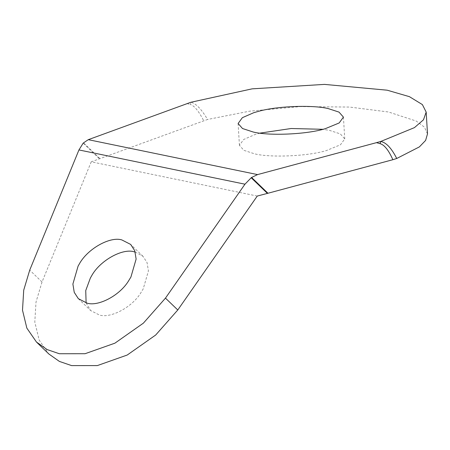 <?xml version="1.0" encoding="UTF-8"?>
<svg xmlns="http://www.w3.org/2000/svg" width="450" height="450" viewBox="0 0 450 450"><rect width="100%" height="100%" fill="white"/><g stroke="black" fill="none" stroke-linecap="round" stroke-linejoin="round"><path stroke-width="0.34" stroke-dasharray="2.25 1.69" d="M259.903 133.132L255.105 134.488L243.675 139.489L239.434 145.316L243.838 150.328L254.593 153.833C270.444 157.871 308.835 156.195 326.717 150.446L340.504 144.748L344.751 138.921L340.341 133.909L329.586 130.404L322.954 129.302M86.113 302.929L90.641 310.539L99.427 315.034C110.599 318.561 132.154 307.373 140.991 292.562L143.224 288.872L148.427 270.923L147.066 262.614L142.971 256.303L135.203 252.045M257.259 196.059L91.237 161.814L207.568 119.469C201.319 108.939 195.733 103.207 190.811 102.285L190.389 104.535C194.282 105.66 198.703 111.043 203.659 120.679M91.237 161.814L42.024 281.987L36.017 302.017L34.796 322.048L39.144 339.986L48.78 353.931M427.5 133.898L424.406 127.142L416.272 121.073L388.507 111.994L349.582 107.061L300.094 106.605L249.463 111.201L207.568 119.469M83.199 143.1L99.416 158.749M99.861 158.58L83.498 142.796M187.099 103.59L190.389 104.535M42.024 281.987L29.723 270.118M239.434 145.316L238.106 123.514M343.429 117.118L344.751 138.921M142.971 256.303L130.674 244.434M78.345 298.676L90.641 310.539"/><path stroke-width="0.67" d="M253.271 132.03C269.123 136.069 307.513 134.392 325.395 128.644L339.182 122.951L343.429 117.118L339.019 112.112L328.264 108.602C313.088 104.794 277.065 106.003 258.469 111.358L253.783 112.686L242.353 117.686L238.106 123.514L242.516 128.526L253.271 132.03M322.954 129.302L291.133 128.514L259.903 133.132M135.203 252.045L134.184 251.809C122.49 248.012 99.709 260.674 91.502 276.053L90.388 277.971L85.736 290.576L86.113 302.929M121.888 239.946C110.194 236.143 87.413 248.805 79.2 264.184L78.092 266.108L72.889 284.051L74.25 292.365L78.345 298.676L87.131 303.165C98.297 306.692 119.852 295.509 128.689 280.699L130.928 277.003L136.125 259.059L134.764 250.746L130.674 244.434L121.888 239.946M380.109 143.668L376.47 142.656L380.762 141.463C386.196 142.493 391.517 148.168 396.731 158.484L392.867 159.705C388.648 150.221 384.396 144.877 380.109 143.668L380.762 141.463L414.456 127.614L423.478 119.801L426.178 112.095L422.387 104.591L409.416 96.666L387.18 90.191L324.461 84.392L252.124 88.847L190.811 102.285L88.284 139.674L257.563 174.594L251.601 177.469L267.958 193.252L267.418 193.399L251.201 177.756L244.963 184.191L78.941 149.946L83.199 143.1L88.284 139.674M251.201 177.756L251.601 177.469M267.958 193.252L392.867 159.705M376.47 142.656L257.563 174.594M78.941 149.946L29.723 270.118L23.721 290.149L22.5 310.185L26.848 328.123L36.484 342.062L47.093 349.549L59.327 353.739L85.044 353.723L114.907 343.176L143.387 323.151L165.476 298.119L244.963 184.191M36.484 342.062L48.78 353.931L59.394 361.418L71.623 365.608L97.346 365.586L127.204 355.039L155.689 335.019L177.778 309.988L257.259 196.059L267.418 193.399M396.731 158.484L419.389 146.891L425.61 140.428L427.5 133.898L426.178 112.095M177.778 309.988L165.476 298.119"/></g></svg>
